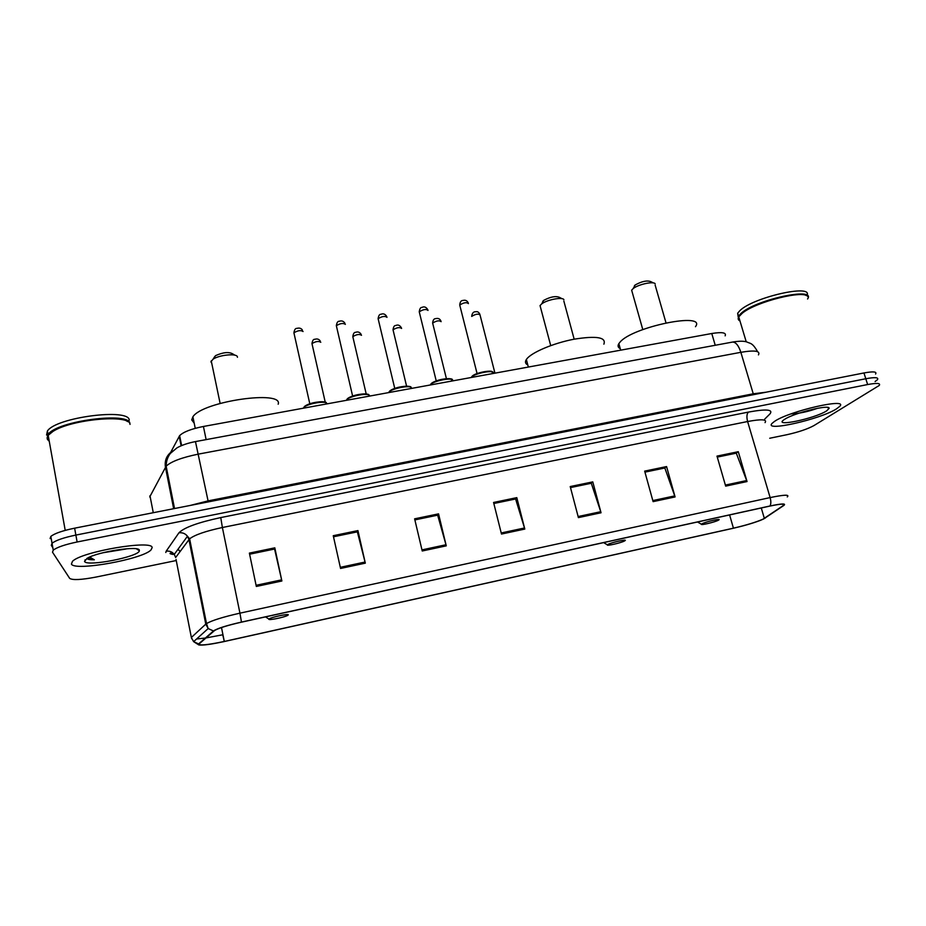 <?xml version="1.0" encoding="UTF-8"?>
<svg xmlns="http://www.w3.org/2000/svg" width="926" height="926" viewBox="0 0 926 926"><rect width="100%" height="100%" fill="white"/><g stroke="black" fill="none" stroke-linecap="round" stroke-linejoin="round"><path stroke-width="1.39" d="M169.481 454.597L179.632 435.66C183.279 431.979 191.207 428.912 203.431 426.469L711.77 333.51C722.141 331.855 726.597 332.631 725.139 335.837M875.579 374.046C877.142 371.639 873.276 371.268 863.958 372.958L74.624 528.179C62.482 530.691 54.541 533.445 50.826 536.432L50.097 538.55M875.093 381.547L877.408 379.741C878.982 377.38 875.116 377.044 865.798 378.746L75.874 535.078C63.709 537.612 55.768 540.344 52.041 543.284L51.3 545.356L52.828 547.729M191.277 551.329L192.076 551.155M168.787 479.529L169.088 481.022M836.514 408.852L839.604 406.479C849.512 397.266 788.79 411.156 774.46 421.446L772.157 423.298C762.92 432.303 820.355 419.351 836.514 408.852L839.604 406.479C849.512 397.266 788.79 411.156 774.46 421.446L772.157 423.298C762.92 432.303 820.355 419.351 836.514 408.852M152.13 547.683C153.16 539.499 81.569 551.537 72.471 561.341L71.418 564.061C74.427 571.539 142.569 559.258 150.984 549.963L152.13 547.683C153.16 539.499 81.569 551.537 72.471 561.341L71.418 564.061C74.427 571.539 142.569 559.258 150.984 549.963L152.13 547.683M763.059 519.116C756.287 522.125 746.414 525.146 733.427 528.179L224.3 641.452C207.007 645.075 198.65 645.85 199.24 643.79L214.693 630.432C219.08 627.978 227.993 625.235 241.454 622.168L769.737 506.117C781 503.756 785.561 503.536 783.442 505.446L763.059 519.116M763.58 519L783.917 505.388C786.359 503.339 781.718 503.536 769.992 505.99L241.466 622.087C226.5 625.513 217.159 628.476 213.455 630.976L198.604 643.917L198.824 644.947C202.597 645.515 211.093 644.369 224.3 641.521L733.207 528.283C743.601 525.91 752.595 523.294 760.188 520.458L763.58 519M877.408 379.741C878.982 377.38 875.116 377.044 865.798 378.746L75.874 535.078C63.709 537.612 55.768 540.344 52.041 543.284L51.3 545.356M769.726 438.253L786.996 434.688C798.478 432.118 807.449 429.097 813.908 425.601L879.237 385.459C880.834 383.132 876.968 382.832 867.639 384.545L77.124 541.988C64.947 544.546 56.995 547.266 53.257 550.16L52.504 552.185L69.705 578.403C72.645 580.289 81.338 579.85 95.783 577.106L176.241 560.531M340.56 568.448L333.256 535.703L357.934 530.586L365.319 563.158L340.56 568.448M256.328 586.459L249.383 553.111L274.814 547.833L281.874 580.996L256.328 586.459M578.403 517.611L570.219 486.555L592.779 481.879L601.043 512.773L578.403 517.611M653.108 501.637L644.658 471.114L666.57 466.565L675.089 496.938L653.108 501.637M725.671 486.127L716.99 456.113L738.288 451.691L747.039 481.555L725.671 486.127M422.233 550.993L414.616 518.826L438.554 513.861L446.263 545.854L422.233 550.993M501.487 534.047L493.57 502.459L516.801 497.632L524.799 529.07L501.487 534.047M340.305 567.325L365.052 562.036L357.355 531.848L333.499 536.791L357.228 531.871L357.934 530.586M256.097 585.301L281.62 579.85L274.582 549.025L249.615 554.211L274.501 549.049M578.125 516.534L600.731 511.708L591.297 483.268L570.485 487.585L591.019 483.326L592.779 481.879M644.936 472.11L664.509 468.07M717.268 457.097L735.927 453.231L738.288 451.691M421.978 549.882L445.973 544.754L437.662 515.169L414.871 519.903L437.477 515.203L438.554 513.861M501.209 532.959L524.498 527.982L515.608 498.987L493.836 503.501L515.377 499.033M516.801 497.632L515.365 499.021M524.498 527.982L524.799 529.07M445.973 544.754L446.263 545.854M717.28 457.108L736.297 453.161L747.039 481.555M666.57 466.565L664.509 468.047M644.936 472.133L664.833 468L675.089 496.938M600.731 511.708L601.043 512.773M274.814 547.833L274.501 549.025M281.62 579.85L281.874 580.996M365.052 562.036L365.319 563.158M84.926 559.929L85.609 559.894L84.926 559.929M807.97 296.841C805.354 289.329 756.021 301.621 742.305 313.208L738.751 316.866C737.709 318.683 738.115 320.037 739.967 320.928M738.693 319.227L739.77 320.246M807.565 298.994C816.686 286.342 754.354 299.978 740.719 313.706L738.554 316.206L738.253 319.007L739.77 320.28M806.951 295.359C813.341 283.611 752.907 297.385 739.816 310.708L737.663 313.231L738.196 316.935M826.675 410.855L829.14 408.343C830.182 404.014 793.327 413.146 784.519 419.409L784.357 419.513C771.694 427.592 814.579 418.76 826.675 410.855M791.14 413.887C799.184 413.552 807.831 411.734 817.091 408.435M806.21 295.533C798.744 290.451 754.933 302.385 742.513 312.826L741.136 313.972M655.18 283.819C653.906 280.972 638.188 284.375 633.153 288.588L631.648 290.185L632.145 291.945M701.977 523.815L701.41 524.22C700.056 525.655 715.138 522.079 718.391 520.204L718.402 520.192C723.021 517.831 705.681 521.651 701.977 523.815M695.472 326.704C707.036 311.576 632.076 326.878 619.911 342.273L618.857 343.627C617.48 345.849 617.955 347.528 620.258 348.662M653.42 282.939L650.747 281.608C646.892 280.231 641.706 281.354 635.213 284.965L634.426 285.706M563.911 299.7C562.73 296.702 546.896 299.7 541.641 303.936L540.043 305.58L540.553 307.501M607.734 544.569L607.387 544.858C605.928 546.352 621.184 542.879 624.529 540.958L624.772 540.819C628.754 538.573 610.72 542.543 607.734 544.569M603.879 344.171C606.461 337.261 596.494 335.617 573.97 339.217C553.285 343.164 531.2 352.575 526.581 359.195L526.362 359.508C524.834 361.892 525.32 363.721 527.797 364.983M561.978 298.681L559.466 297.362C555.646 295.799 550.414 296.795 543.759 300.348L542.717 301.367M237.45 357.274L237.345 356.684C236.443 353.176 219.045 354.959 213.038 359.207L210.908 361.823L211.707 363.085M268.876 619.205C267.984 620.628 283.9 617.434 287.477 615.489L288.229 614.945C289.444 613.267 269.906 617.468 268.945 619.1L268.876 619.205M278.17 404.222C283.784 389.73 202.505 401.305 192.897 416.793L191.728 419.895L194.205 423.205M234.915 355.202L232.704 353.871C228.768 351.706 223.062 352.297 215.573 355.63L214.068 357.482M130.034 424.386L129.987 424.212C129.663 414.072 71.8 419.096 52.99 431.389L48.187 435.313L47.33 439.283L49.252 441.274M47.689 438.82L49.101 440.463M47.504 439.051L49.113 440.498M129.953 424.085L129.895 423.622C130.277 411.41 56.683 420.855 48.048 434.525L47.064 438.172M47.643 436.412L48.488 437.049M139.34 550.275C139.606 545.356 98.144 551.595 87.206 558.262L84.521 561.399C86.442 567.082 139.409 556.676 139.351 550.727L139.34 550.275M86.812 558.494C87.611 559.42 90.111 559.848 94.336 559.802L89.683 557.047M102.902 552.764L125.936 549.025M129.235 420.207C129.594 407.903 56.035 417.256 47.411 431.018L46.578 435.035M127.545 421.561C118.933 414.339 69.543 420.404 53.291 431.007L48.465 434.965M65.214 530.378L48.187 435.313L47.515 438.368M94.336 559.802L87.414 558.146M715.231 345.271L711.77 333.51M206.128 439.618L203.431 426.469M181.114 445.776L179.204 436.285M758.452 354.889C760.57 350.861 754.713 350.005 740.858 352.308L198.546 454.087C181.994 457.456 171.194 461.484 166.148 466.172L149.723 496.938M149.966 495.688L153.276 512.703M863.958 372.958L867.639 384.545M74.624 528.179L77.124 541.988M732.165 342.134L732.559 342.064C735.846 342.111 738.612 345.525 740.858 352.308L753.243 393.793L765.941 392.23M172.722 450.927C166.854 454.805 164.423 460.222 165.441 467.155L173.648 508.698M195.467 441.598L208.072 500.885L753.243 393.793L753.567 394.673M190.224 505.446L208.072 500.885L208.281 501.892M167.537 477.758L168.208 476.577M177.908 549.384L179.679 551.028L178.081 549.13M733.427 528.179L729.607 514.937M198.604 643.917L193.615 641.649L191.358 637.482L176.033 559.42M765.617 517.773L764.899 518.259M241.466 622.087L239.938 613.162L770.131 497.586C771.103 501.244 771.057 504.045 769.992 505.99M213.455 630.976L208.176 628.557L205.78 624.136L206.51 623.58C211.961 620.443 223.108 616.971 239.938 613.162L222.379 527.507C205.746 531.084 194.819 534.846 189.622 538.805L175.651 557.498L174.273 554.373C172.201 551.803 169.516 550.739 166.194 551.167L178.926 532.82C184.019 527.577 197.956 522.507 220.758 517.576L748.439 412.082C766.288 408.841 773.465 409.454 769.957 413.922L764.749 419.073M765.05 422.615C767.388 419.304 761.566 418.946 747.606 421.527L770.131 497.586C784.183 494.681 789.89 494.461 787.262 496.926M191.74 638.801L191.358 637.482L205.78 624.136L188.939 539.545L187.469 536.247C185.281 533.526 182.434 532.381 178.926 532.82M224.277 641.463L222.761 634.773L205.966 637.945M205.364 638.037L196.567 638.998M165.8 552.498L166.194 551.167M748.439 412.082C746.75 413.818 746.472 416.966 747.606 421.527L222.379 527.507L220.758 517.576M224.3 641.452L221.499 627.55M764.344 518.398L761.276 507.98M783.327 505.527L782.921 504.161M652.807 500.584L674.765 495.896M725.371 485.085L746.703 480.536M494.947 373.155L480.05 315.002C478.36 313.532 475.57 314.007 471.681 316.426C472.156 313.011 473.591 311.46 475.952 311.773C477.48 311.321 478.788 312.166 479.888 314.331M441.123 321.669C439.318 320.222 436.493 320.685 432.639 323.07L432.812 323.776M401.606 328.441C399.696 327.017 396.826 327.468 393.029 329.806L393.203 330.536M361.499 335.316C359.473 333.904 356.568 334.355 352.806 336.659L352.98 337.388M320.79 342.284C318.637 340.895 315.708 341.335 311.969 343.604L312.143 344.345M468.417 303.612C466.646 302.038 463.764 302.513 459.736 305.036L459.933 305.8M493.199 373.479C496.105 369.173 474.008 373.201 471.288 377.484C472.063 375.956 473.834 374.717 476.577 373.745C486.532 370.898 491.995 370.4 492.968 372.264M471.728 376.778C473.846 372.703 495.549 368.756 492.192 373.039M428.02 310.43C426.145 308.867 423.217 309.342 419.246 311.819L419.432 312.606M452.548 380.91C455.036 376.697 432.893 380.667 430.335 384.915L430.289 384.985M430.764 384.267C432.477 380.227 454.527 376.222 451.541 380.47M387.01 317.352C385.008 315.812 382.044 316.264 378.121 318.706L378.306 319.516M411.26 388.457C413.332 384.359 391.339 388.191 388.781 392.404L388.654 392.589M389.151 391.872C390.112 388.561 408.435 384.348 410.172 387.045M345.363 324.378C343.245 322.861 340.236 323.313 336.346 325.709L336.532 326.519M369.324 396.131C370.967 392.138 349.125 395.842 346.544 400.02L346.359 400.333M346.891 399.592C347.505 396.27 366.395 392.011 368.189 394.789M303.068 331.52C300.811 330.026 297.767 330.466 293.912 332.816L294.098 333.638M326.716 403.921C327.943 400.044 306.217 403.632 303.635 407.753L303.392 408.181M303.971 407.382C304.446 404.025 323.718 399.812 325.558 402.66M181.623 445.556L179.632 435.66M50.826 536.432L53.257 550.16M757.584 351.672C752.282 342.377 750.315 343.731 746.877 341.983C743.925 340.942 739.145 340.976 732.559 342.064L195.502 441.586C188.082 443.01 181.913 445.082 176.993 447.837L170.372 453.404C167.629 456.958 166.217 461.217 166.148 466.172L174.528 508.524M173.035 554.466C170.06 553.887 169.284 553.424 170.708 553.065L174.273 554.373L187.469 536.247L189.622 538.805L206.51 623.58L208.176 628.557L193.615 641.649L198.824 644.947M783.442 505.446L783.072 504.172M738.751 316.866L746.229 341.81M737.663 313.231L738.554 316.206M827.231 407.371L829.14 408.343M631.648 290.185L642.794 329.587M701.41 524.22L697.51 521.986M618.857 343.627L620.675 350.167M655.145 285.092L665.979 322.804M635.213 284.965L633.153 288.588M540.043 305.58L550.715 345.595M607.387 544.858L603.625 542.613M526.362 359.508L528.341 367.055M563.841 301.054L574.166 339.182M543.759 300.348L541.641 303.936M192.897 416.793L195.247 428.321M268.945 619.1L265.519 616.878M211.244 360.851L220.122 403.4M215.573 355.63L213.038 359.207M136.469 548.852L139.351 550.727M47.411 431.018L48.048 434.525M446.413 378.653L432.639 323.07C432.963 320.037 433.993 318.556 435.741 318.637C438.16 317.977 439.896 318.775 440.926 321.033M406.583 386.165L393.029 329.806C393.446 326.809 394.36 325.373 395.749 325.524C397.96 324.436 399.835 325.2 401.386 327.816M366.198 393.955L352.806 336.659C353.257 333.615 354.207 332.168 355.642 332.341C357.887 331.439 359.728 332.121 361.14 334.379M325.246 402.208L311.969 343.604C312.49 340.525 313.428 339.09 314.805 339.31C317.201 338.534 319.019 339.124 320.257 341.081M468.22 302.883C467.109 300.568 465.315 299.769 462.85 300.487C461.102 300.418 460.072 301.934 459.736 305.036L477.075 373.56M452.258 379.776C453.509 378.34 443.739 377.901 435.695 381.153C432.928 382.102 431.146 383.352 430.335 384.915L430.347 384.973M427.8 309.735C426.157 307.027 424.212 306.251 421.967 307.42C420.589 307.282 419.686 308.74 419.246 311.819L436.239 380.945M410.924 387.415C412.209 385.968 402.289 385.447 394.187 388.654C391.409 389.591 389.603 390.841 388.781 392.404L388.816 392.566M386.721 316.542C385.216 314.03 383.306 313.277 380.968 314.284C379.521 314.134 378.572 315.604 378.121 318.706L394.754 388.445M368.953 395.182C370.111 393.677 360.179 393.156 352.123 396.247C349.148 397.254 347.285 398.504 346.544 400.02L346.613 400.287M344.912 323.267C343.569 321.102 341.682 320.431 339.263 321.276C337.793 321.114 336.821 322.595 336.346 325.709L352.621 396.073M326.334 403.053C327.503 401.56 317.41 400.946 309.272 404.002C306.263 404.986 304.388 406.248 303.635 407.753L303.716 408.123M302.432 330.131C301.274 328.279 299.434 327.688 296.899 328.383C295.417 328.209 294.422 329.691 293.912 332.816L309.805 403.817"/></g></svg>
